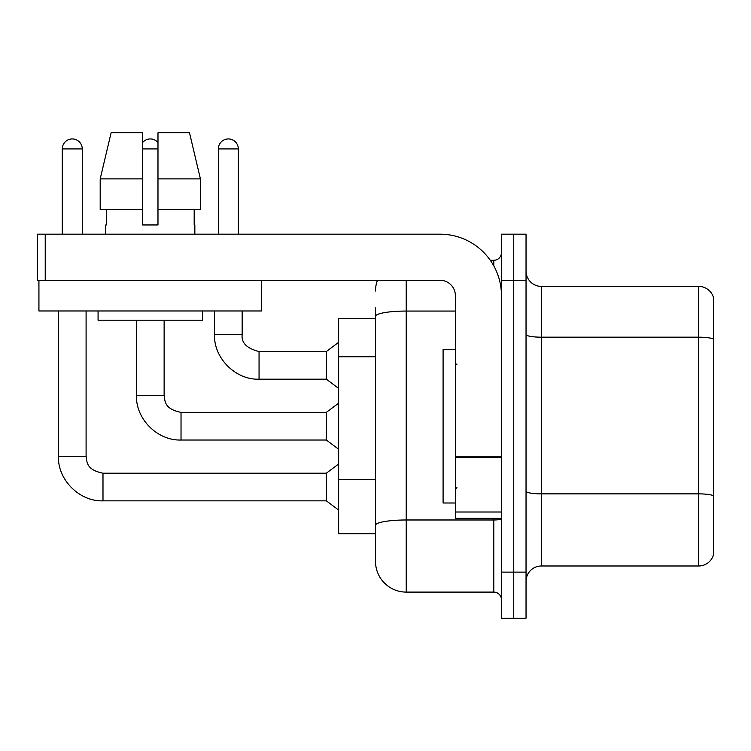 <?xml version="1.0" encoding="UTF-8"?>
<svg xmlns="http://www.w3.org/2000/svg" width="751" height="751" viewBox="0 0 751 751"><rect width="100%" height="100%" fill="white"/><g stroke="black" fill="none" stroke-linecap="round" stroke-linejoin="round"><path stroke-width="1.13" d="M375.5 318.659L338.635 318.659L338.635 533.726L375.5 533.726L375.5 561.372L375.5 318.659M526.038 581.34A15.358 15.358 0 0 1 541.405 565.982L698.702 565.982L698.702 286.403L541.405 286.403A15.358 15.358 0 0 1 526.038 271.045A15.358 15.358 0 0 0 541.405 286.403L541.405 565.982M513.75 572.121L513.75 618.214L526.038 618.214L526.038 572.121L513.75 572.121L513.75 618.214L501.461 618.214L501.461 572.121L513.75 572.121L513.75 280.264L513.75 572.121M501.461 572.121L501.461 234.171L513.75 234.171L513.75 280.264L513.75 234.171L526.038 234.171L526.038 572.121M713.45 297.462A15.358 15.358 0 0 0 698.702 286.403A15.358 15.358 0 0 1 713.45 297.462L713.45 554.923A15.358 15.358 0 0 1 698.702 565.982M406.225 280.264L406.225 592.098L493.782 592.098L493.782 518.359M490.29 260.287L493.782 260.287A7.679 7.679 0 0 0 501.461 252.608A7.679 7.679 0 0 1 493.782 260.287A7.679 7.679 0 0 0 501.461 252.608M375.5 345.995L375.5 307.91M375.5 544.475L375.5 490.384M501.461 599.777A7.679 7.679 0 0 0 493.782 592.098M375.5 291.012A30.725 30.725 0 0 1 377.443 280.264A30.725 30.725 0 0 0 375.5 291.012A30.725 30.725 0 0 1 377.443 280.264M406.225 592.098A30.725 30.725 0 0 1 375.5 561.372M62.286 234.171L62.286 148.923A9.988 9.988 0 0 1 72.265 138.935A9.988 9.988 0 0 1 82.253 148.923L82.253 234.171M58.437 310.98L58.437 456.298L86.093 456.298C87.032 461.668 86.046 469.826 102.99 473.196L326.347 473.196L326.347 500.851L102.99 500.851L102.99 473.224M86.093 456.298L86.093 310.98M218.353 234.171L218.353 148.923A9.988 9.988 0 0 1 228.342 138.935A9.988 9.988 0 0 1 238.32 148.923L238.32 234.171M259.057 379.189C235.542 380.025 213.678 358.152 214.514 334.636C213.678 358.152 235.542 380.025 259.057 379.189C235.542 380.025 213.678 358.152 214.514 334.636C213.678 358.152 235.542 380.025 259.057 379.189C235.542 380.025 213.678 358.152 214.514 334.636L242.16 334.636C241.231 342.832 246.863 348.464 259.057 351.534L326.347 351.534L326.347 379.189L259.057 379.189L259.057 351.562M455.378 349.384L443.09 349.384L443.09 503.001L455.378 503.001M501.461 518.359L455.378 518.359L455.378 456.242L501.461 456.242L501.461 295.622A61.441 61.441 0 0 0 440.02 234.171L45.229 234.171L45.229 280.264L440.02 280.264A15.358 15.358 0 0 1 455.378 295.622L455.378 456.242M45.229 280.264L37.55 280.264L37.55 234.171L45.229 234.171M261.677 280.264L261.677 310.98L38.93 310.98L38.93 280.264M200.414 209.595L200.414 178.879L189.496 132.786L200.414 178.879L200.414 209.595L157.982 209.595L157.982 132.786L189.496 132.786L200.414 178.879L157.982 178.879M142.624 178.879L100.193 178.879L111.11 132.786L100.193 178.879L111.11 132.786L142.624 132.786L142.624 224.962L157.982 224.962L157.982 209.595M105.75 224.962L106.426 224.962L105.75 224.962L105.75 234.171M194.847 224.962L194.18 224.962L194.847 224.962L194.847 234.171M194.18 209.595L194.18 224.962M157.982 224.962L142.624 224.962M106.426 224.962L106.426 209.595M98.071 310.98L98.071 320.198L202.535 320.198L202.535 310.98M142.624 209.595L100.193 209.595L100.193 178.879M142.624 142.54A9.988 9.988 0 0 1 157.982 142.54M181.029 440.02C157.513 440.856 135.64 418.983 136.475 395.467C135.64 418.983 157.513 440.856 181.029 440.02C157.513 440.856 135.64 418.983 136.475 395.467C135.64 418.983 157.513 440.856 181.029 440.02C157.513 440.856 135.64 418.983 136.475 395.467L164.131 395.467C165.06 400.837 164.075 408.995 181.029 412.365L326.347 412.365L326.347 440.02L181.029 440.02L181.029 412.393M375.5 356.744L338.635 356.744M375.5 479.636L338.635 479.636M713.45 339.105A15.358 2.666 180 0 0 698.702 337.18L541.405 337.18A15.358 2.666 -0 0 1 526.038 334.514M713.45 495.782A15.358 2.666 180 0 0 698.702 493.867L541.405 493.867A15.358 2.666 0 0 1 526.038 491.201M526.038 280.264L501.461 280.264M501.461 518.65A7.679 1.333 0 0 1 493.782 519.983L406.225 519.983A30.725 5.332 180 0 0 375.5 525.315M375.5 316.396A30.725 5.332 180 0 1 406.225 311.064L455.378 311.064M493.782 265.873L493.782 260.287M62.286 148.923L82.253 148.923M218.353 148.923L238.32 148.923M501.461 457.575L455.378 457.575M455.378 512.013L501.461 512.013M142.624 148.923L157.982 148.923M58.437 456.298C57.602 479.814 79.475 501.687 102.99 500.851C79.475 501.687 57.602 479.814 58.437 456.298C57.602 479.814 79.475 501.687 102.99 500.851C79.475 501.687 57.602 479.814 58.437 456.298C57.602 479.814 79.475 501.687 102.99 500.851M326.347 500.851L338.635 510.07M326.347 473.196L338.635 463.977M242.16 334.636C241.231 342.832 246.863 348.464 259.057 351.534C246.863 348.464 241.231 342.832 242.16 334.636C241.231 342.832 246.863 348.464 259.057 351.534C246.863 348.464 241.231 342.832 242.16 334.636L242.16 310.98M326.347 379.189L338.635 388.408M214.514 334.636L214.514 310.98M326.347 351.534L338.635 342.315M456.918 364.751L455.378 363.212M456.918 487.634L455.378 489.173M164.131 395.467L164.131 320.198M326.347 440.02L338.635 449.239M136.475 395.467L136.475 320.198M326.347 412.365L338.635 403.146"/></g></svg>
